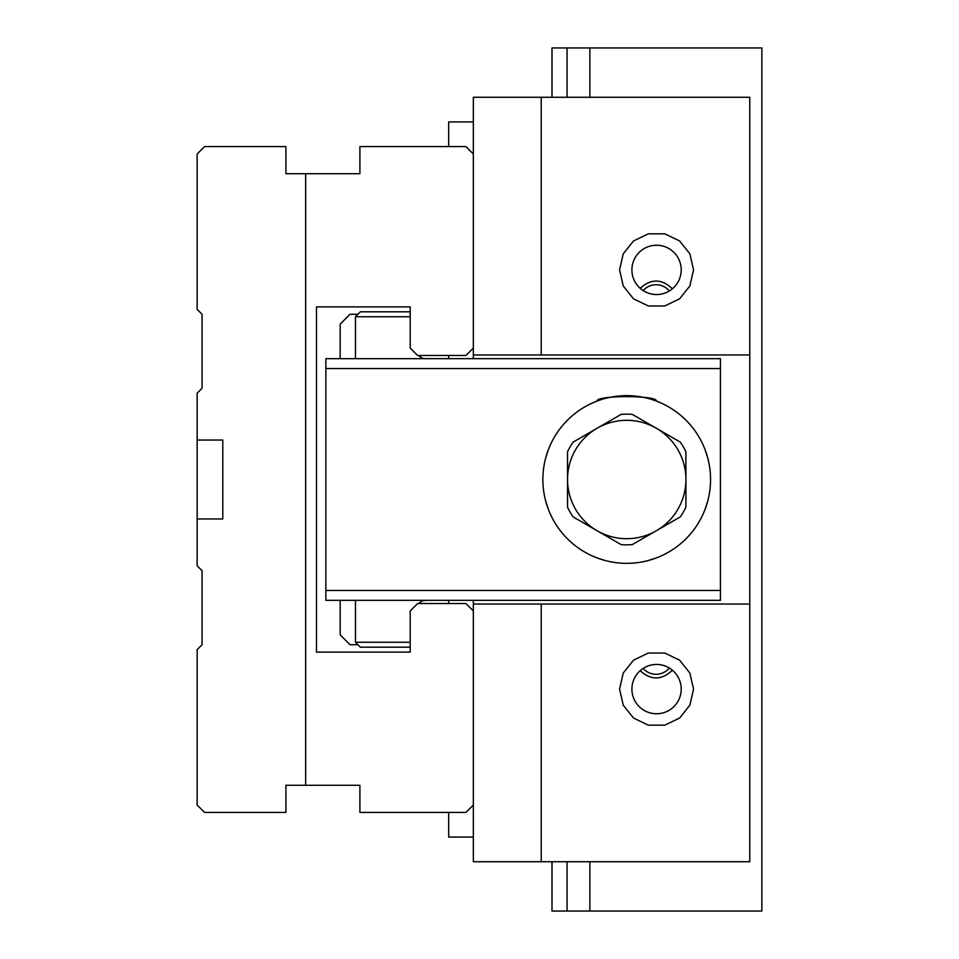<?xml version="1.0" encoding="UTF-8"?>
<svg xmlns="http://www.w3.org/2000/svg" width="959" height="959" viewBox="0 0 959 959"><rect width="100%" height="100%" fill="white"/><g stroke="black" fill="none" stroke-linecap="round" stroke-linejoin="round"><path stroke-width="1.44" d="M693.549 269.887L689.881 253.835L679.619 240.973L664.791 233.828L648.332 233.828L633.491 240.973L623.23 253.835L619.574 269.887L623.23 285.938L633.491 298.812L648.332 305.957L664.791 305.957L679.619 298.812L689.881 285.938L693.549 269.887M541.224 97.267L541.224 354.962L749.77 354.962L749.77 97.267L473.338 97.267L473.338 354.962L541.224 354.962M473.338 600.334L473.338 861.733L749.77 861.733L749.77 354.962M473.338 604.038L541.224 604.038L541.224 861.733M473.338 354.962L473.338 358.666M681.214 269.887A24.658 24.658 0 0 1 644.232 291.248A24.658 24.658 0 0 1 644.232 248.537A24.658 24.658 0 0 1 681.214 269.887M693.549 689.113L689.881 705.165L679.619 718.027L664.791 725.172L648.332 725.172L633.491 718.027L623.23 705.165L619.574 689.113L623.23 673.062L633.491 660.188L648.332 653.043L664.791 653.043L679.619 660.188L689.881 673.062L693.549 689.113M749.77 604.038L541.224 604.038M681.214 689.113A24.658 24.658 0 0 0 644.232 667.752A24.658 24.658 0 0 0 644.232 710.463A24.658 24.658 0 0 0 681.214 689.113M448.68 812.405L448.68 837.075L473.338 837.075M448.68 146.595L448.68 121.925L473.338 121.925M448.68 355.465L448.68 358.666M448.68 600.334L448.68 603.535M589.857 97.267L589.857 47.95L567.045 47.95L567.045 97.267M567.045 861.733L567.045 911.05L589.857 911.05L589.857 861.733M589.857 47.95L761.854 47.95L761.854 911.05L589.857 911.05M567.045 47.95L552 47.95L552 97.267M567.045 911.05L552 911.05L552 861.733M640.156 670.701C651.053 680.47 661.794 680.315 672.391 670.197M672.391 288.803C661.794 278.685 651.053 278.53 640.156 288.299M643.129 290.577A17.226 17.226 0 0 1 669.346 290.973M643.129 668.423A17.226 17.226 0 0 0 669.346 668.027M357.923 314.276L350.035 314.276L340.169 324.142L340.169 358.666M340.169 600.334L340.169 634.858L350.035 644.724L357.923 644.724M705.165 449.903L707.91 458.582M707.91 500.43L705.165 509.097M680.303 516.901L632.317 544.604A65.344 65.344 0 0 1 621.12 544.604L573.134 516.901A65.344 65.344 0 0 1 567.536 507.203L567.536 451.797A65.344 65.344 0 0 1 573.134 442.099L621.12 414.396A65.344 65.344 0 0 1 632.317 414.396L680.303 442.099A65.344 65.344 0 0 1 685.901 451.797L685.901 507.203A65.344 65.344 0 0 1 680.303 516.901M710.559 479.5A83.841 83.841 0 0 0 584.798 406.892A83.841 83.841 0 0 0 584.798 552.108A83.841 83.841 0 0 0 710.559 479.5M656.316 557.946L647.637 560.691M605.788 560.691L597.133 557.946M597.133 401.054L597.133 401.054C595.359 395.156 658.09 395.168 656.316 401.054M548.272 509.097L545.527 500.418L548.272 509.097M545.527 458.57L548.272 449.903L545.527 458.57M410.2 647.193L360.392 647.193L355.465 642.254L410.2 642.254M410.2 316.746L355.465 316.746L360.392 311.807L410.2 311.807M418.651 603.535L421.996 600.933L425.712 600.334L421.9 600.969L418.651 603.535M419.766 356.676L421.996 358.067M424.573 358.654L421.9 358.031L418.651 355.465M720.425 590.468L720.425 368.532L325.868 368.532L325.868 590.468L720.425 590.468L720.425 600.334L325.868 600.334L325.868 590.468M325.868 368.532L325.868 358.666L720.425 358.666L720.425 368.532M305.645 173.711L285.914 173.711L285.914 146.595L204.543 146.595L197.146 153.991L197.146 309.349L202.073 314.276L202.073 388.263L197.146 393.19L197.146 565.81L202.073 570.737L202.073 644.724L197.146 649.651L197.146 805.009L204.543 812.405L285.914 812.405L285.914 785.289L305.645 785.289L305.645 173.711L359.901 173.711L359.901 146.595L465.942 146.595L473.338 153.991M473.338 805.009L465.942 812.405L359.901 812.405L359.901 785.289L305.645 785.289M197.146 518.951L222.788 518.951L222.788 440.049L197.146 440.049M473.338 348.057L465.942 355.465L417.609 355.465L410.2 348.057L410.2 306.88L316.494 306.88L316.494 652.12L410.2 652.12L410.2 610.943L417.609 603.535L465.942 603.535L473.338 610.943M656.316 530.759A59.182 59.182 0 0 0 656.316 428.241A59.182 59.182 0 0 0 567.536 479.5A59.182 59.182 0 0 0 656.316 530.759M632.317 544.604A65.344 65.344 0 0 1 621.12 544.604M573.134 516.901A65.344 65.344 0 0 1 567.536 507.203M621.12 414.396A65.344 65.344 0 0 1 632.317 414.396M680.303 442.099A65.344 65.344 0 0 1 685.901 451.797M355.465 316.746L355.465 358.666M355.465 600.334L355.465 642.254"/></g></svg>
